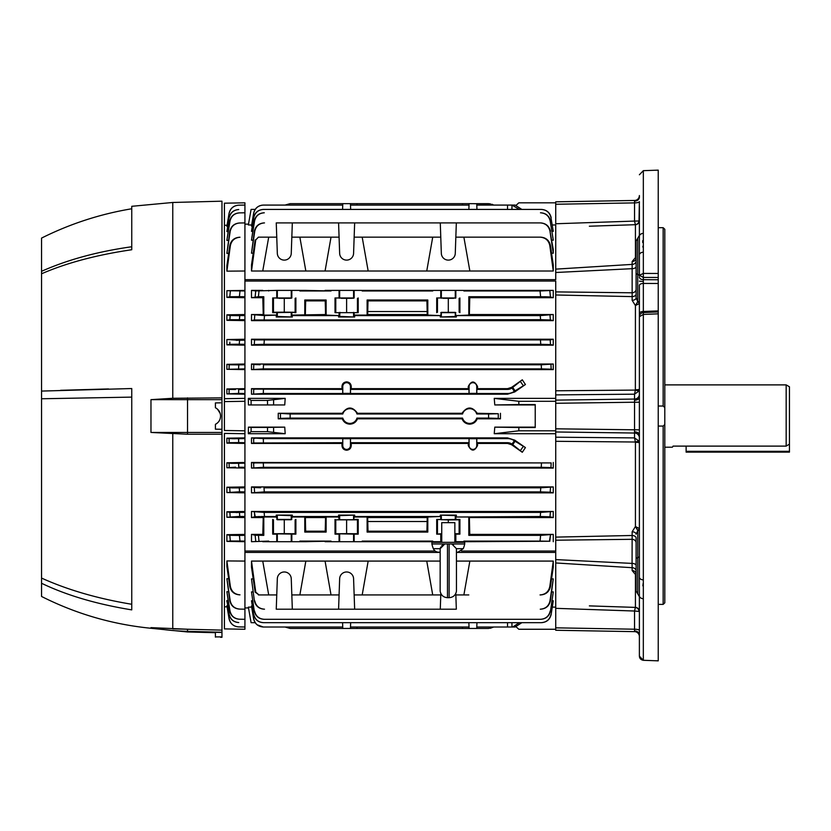 <?xml version="1.0" encoding="UTF-8"?>
<svg xmlns="http://www.w3.org/2000/svg" width="831" height="831" viewBox="0 0 831 831"><rect width="100%" height="100%" fill="white"/><g stroke="black" fill="none" stroke-linecap="round" stroke-linejoin="round"><path stroke-width="1.25" d="M673.048 446.112L672.404 447.213L673.048 446.112L786.168 446.112L786.168 384.888L789.45 386.779L789.45 444.138L786.168 446.112M686.126 446.112L686.126 452.126L789.45 452.126L789.45 444.138M555.731 537.106L632.142 535.486L632.142 531.757L635.424 526.532L635.424 442.321L634.541 437.906L634.541 402.225L639.382 402.225L639.382 397.239A4.924 2.992 0 0 1 634.562 400.23L634.541 399.057A4.924 4.757 180 0 0 639.382 394.31L639.382 389.209L639.029 391.006L634.541 394.185L635.362 390.092L639.029 391.006M230.353 245.706L229.772 245.696C230.925 240.543 234.134 237.728 239.411 237.251L239.982 237.24C234.706 237.708 231.496 240.533 230.353 245.706L226.884 271.155L244.927 271.01L244.927 281.055L555.731 281.055L555.731 403.284L634.541 402.225L634.562 400.23M456.458 552.428L555.731 552.428L555.731 431.975L634.541 433.034A4.924 4.757 180 0 1 639.382 437.781L639.382 434.862A4.924 2.992 0 0 0 634.562 431.86M643.339 233.428L643.339 283.433A4.103 2.046 180 0 0 639.382 285.48L639.382 313.526A4.103 2.046 180 0 1 643.339 311.48L643.308 312.809M639.382 277.055A4.103 2.638 180 0 0 643.339 279.683L658.235 279.746L658.235 283.485L643.339 283.433L643.339 311.48L658.235 310.898L658.235 283.485M658.235 426.074L663.159 426.074L664.8 424.506L664.8 407.585L663.159 406.027L658.235 406.027M664.8 424.506L664.8 602.828L663.159 604.397L658.235 604.397M658.235 310.898L658.235 660.863L654.963 660.718M643.339 312.56L658.235 311.926L658.235 313.838L643.339 314.43L643.329 660.302L658.235 660.842L643.059 660.281M658.235 312.539L658.235 311.978M639.382 317.099L639.382 313.526M639.382 653.987L639.382 656.147L643.339 660.292C640.909 659.876 639.6 658.495 639.382 656.147L639.382 316.704L643.339 314.43L643.319 312.508C640.753 313.131 639.444 314.534 639.382 316.704M635.424 442.321A4.103 0.561 180 0 1 639.382 442.881L639.382 529.285A3.282 1.641 0 0 1 637.741 530.708L637.741 557.632A3.282 1.641 180 0 0 636.099 559.055L636.099 591.038L639.382 596.72L637.741 593.874L637.741 557.632A3.282 1.641 0 0 0 639.382 556.209L639.382 577.15A4.103 2.742 -0 0 0 643.339 579.882M636.099 569.713L636.099 557.414M634.562 201.133L634.541 200.458A4.924 4.924 0 0 0 639.382 195.534L639.382 197.227A4.924 3.906 0 0 1 634.562 201.133L634.541 202.889L555.731 204.26L555.731 223.757L634.541 221.077L634.541 202.889A4.924 1.278 180 0 0 639.382 201.611L639.029 220.984A4.103 3.812 108.2 0 1 635.362 224.65L634.541 221.077L639.029 220.984M639.382 634.863A4.924 3.906 0 0 0 634.562 630.958L634.541 631.643A4.924 4.924 0 0 1 639.382 636.556M589.356 605.882L635.424 607.399A4.103 4.062 180 0 1 639.382 611.46L634.541 611.024L635.362 607.44A4.103 3.812 -108.2 0 1 639.029 611.107M635.424 607.399L635.424 574.481L636.099 574.512M634.562 630.958L634.541 629.212A4.924 1.278 180 0 1 639.382 630.48M555.731 559.585L632.069 563.408L632.142 535.486A4.103 2.535 180 0 1 636.099 538.021L636.099 559.055M635.424 526.532L637.709 530.448A3.282 2.078 153.7 0 0 639.122 528.381L635.424 526.532L636.92 528.485M637.741 301.383A3.282 1.641 180 0 1 639.382 302.806L639.122 303.71A3.282 2.078 26.3 0 0 637.709 301.643L637.741 238.217L636.099 241.063L636.099 243.919M555.731 390.788L635.362 390.092L635.424 305.559L632.142 300.334A4.103 2.462 180 0 0 636.099 297.872L636.099 241.063M636.099 297.872L637.709 301.643L635.424 305.559L636.92 303.606M632.142 300.334L632.142 261.536L635.424 257.61L635.424 224.692L589.356 226.219M635.424 224.692A4.103 4.062 180 0 0 639.382 220.631M636.099 257.932L635.424 257.61L636.099 257.589M555.731 294.984L632.142 296.615A4.103 2.535 180 0 0 636.099 294.07M555.731 291.889L632.069 292.792A4.103 3.49 180 0 0 636.099 289.302L636.099 262.378M555.731 272.506L632.069 268.683A4.103 2.15 180 0 0 636.099 266.533M555.731 269.13L632.142 264.393A4.103 3.22 180 0 0 636.099 261.173M632.142 261.536A4.103 3.282 180 0 0 636.099 258.254L636.099 258.254M635.424 305.559L639.122 303.71M635.424 389.77A4.103 0.561 180 0 0 639.382 389.209L639.382 302.806M555.731 204.26L555.731 201.829L634.541 200.458L555.731 201.829M634.541 631.643L555.731 630.262L555.731 627.831L634.541 629.212L634.541 611.024L555.731 608.334L555.731 627.831M639.122 528.381L639.382 529.285M636.099 542.799A4.103 3.49 180 0 0 632.069 539.309L555.731 540.212M636.099 574.159L635.424 574.481L632.142 570.554L632.142 567.698L555.731 562.961M636.099 570.918A4.103 3.22 180 0 0 632.142 567.698L632.069 563.408A4.103 2.15 180 0 1 636.099 565.558M632.142 570.554A4.103 3.282 180 0 1 636.099 573.837L636.099 573.837M632.142 531.757A4.103 2.462 180 0 1 636.099 534.219L637.741 530.708M643.339 598.725A4.103 3.054 0 0 1 639.382 595.671L639.382 599.743M639.382 625.982L639.382 650.465M642.872 585.855L643.111 583.507M645.936 660.385L643.339 660.292M643.339 252.209A4.103 2.742 180 0 0 639.382 254.94L639.382 206.109M639.382 232.348L639.382 236.419A4.103 3.054 180 0 1 643.339 233.366L643.339 170.667L658.235 170.137L658.235 273.461L643.339 273.43L639.382 275.29L639.382 254.94M642.986 247.316L642.872 246.236M642.675 242.475L642.737 240.637M636.92 389.718L636.92 390.612M636.92 441.49L636.92 442.372M658.235 227.694L663.159 227.694L664.8 229.263L664.8 407.585M663.159 604.397L663.159 426.074M663.159 406.027L663.159 227.694M658.235 279.746L658.235 273.461M658.235 277.461L643.339 277.44L639.382 275.29M555.731 403.284L555.731 428.806L639.382 429.866L639.382 434.862M555.731 431.975L555.731 428.806M555.731 437.199L634.541 437.906L639.029 441.084L639.382 442.881M629.545 441.957L555.731 441.303L635.362 442.009L639.029 441.084M357.018 627.01L356.987 628.444L342.777 628.444L342.58 622.668L342.725 627.01L263.334 627.01C258.129 626.636 254.899 623.925 253.632 618.866L253.725 618.866C254.982 623.925 258.212 626.636 263.417 627.01M498.268 413.713L477.233 413.277L476.714 413.994A7.386 7.386 0 0 0 462.535 413.994L462.015 413.277L357.507 413.277L356.987 413.994A7.386 7.386 0 0 0 342.808 413.994L342.289 413.277L278.25 413.277L278.25 418.814L278.25 413.277L290.133 413.994L290.133 418.097L342.808 418.097A7.386 7.386 0 0 0 356.987 418.097L462.535 418.097A7.386 7.386 0 0 0 476.714 418.097L488.576 418.097L488.576 413.994L498.268 413.713L498.268 418.377L488.576 418.097M500.449 413.277L500.449 418.814L477.233 418.814C475.81 422.19 473.275 423.966 469.629 424.153C465.973 423.966 463.438 422.19 462.015 418.814L357.507 418.814C356.084 422.19 353.549 423.966 349.893 424.153C346.236 423.966 343.702 422.19 342.289 418.814L278.25 418.814L280.442 418.377L280.442 413.713M477.233 418.814L476.714 418.097M357.507 418.814L356.987 418.097M346.61 382.686A3.833 3.833 0 0 0 342.777 386.519L342.777 393.395L350.453 393.395L350.453 386.519A3.833 3.833 0 0 0 346.61 382.686M341.988 388.659L251.492 388.659L253.725 389.105L253.632 393.78L253.725 389.105L342.725 389.396L341.988 388.659L341.977 386.519C342.227 383.704 343.774 382.156 346.61 381.865C349.456 382.156 350.994 383.704 351.243 386.519L351.233 388.659L350.505 389.396L469.016 389.396L468.279 388.659L468.269 386.519C471.354 380.525 474.449 380.525 477.534 386.519L477.524 388.659L476.797 389.396L507.523 389.396A7.801 7.801 0 0 0 512 387.984L522.304 379.809L525.421 384.514L515.085 390.83L512.737 387.464M304.79 315.094L304.79 300.012L305.673 300.895L325.222 300.895L325.555 314.534L291.826 315.094L292.325 317.006L277.325 316.466L277.325 312.373L291.255 312.373L272.693 312.653L272.693 297.955L291.255 298.236L291.826 297.955L291.826 290.393L299.866 290.393L299.866 290.985L305.839 290.393L299.866 290.393M276.754 297.955L276.754 290.393L291.826 290.393M448.304 298.36L455.835 297.955L455.835 290.393L440.773 290.393L440.773 297.955L448.304 298.36M335.018 312.653L358.213 312.653L335.018 312.653L335.018 297.955L353.58 298.236L354.151 297.955L354.151 290.393L362.191 290.393L362.191 290.985L368.164 290.393L440.773 290.393M305.839 290.393L331.029 290.985L331.029 290.393L325.066 290.393L354.151 290.393M346.61 449.405A3.833 3.833 0 0 0 350.453 445.572L350.453 438.695L342.777 438.695L342.777 445.572A3.833 3.833 0 0 0 346.61 449.405M351.233 443.432L350.505 442.694L469.016 442.694L468.279 443.432L351.233 443.432L351.243 445.572C350.994 448.387 349.456 449.935 346.61 450.225C343.774 449.945 342.227 448.387 341.977 445.572L341.988 443.432L251.492 443.432L253.725 442.985L253.632 438.311L253.725 442.985L342.725 442.694L342.777 438.695M261.62 205.226L263.417 205.08C258.223 205.454 254.992 208.166 253.725 213.224L253.632 213.224C254.899 208.166 258.129 205.454 263.334 205.08L342.725 205.08L342.58 209.422L342.777 203.647L462.535 203.647L462.493 205.08M357.018 205.08L356.987 203.647M350.651 209.422L350.453 203.647M455.274 533.855L454.858 541.698L455.835 541.698L455.835 534.136L455.232 533.845M516.217 626.917L518.824 629.264L555.731 629.264M518.824 430.811L494.237 433.72L494.788 427.144L518.824 427.529L518.824 430.811L555.731 430.811L555.731 608.334M555.731 607.129L552.428 607.129M229.772 535.33L226.884 534.686L244.927 534.395L244.927 541.106L239.982 541.023L239.411 535.455L239.982 541.023L230.353 541.002L229.772 535.33L239.411 535.455L229.772 535.33L230.353 541.002L226.884 541.386L244.927 541.698L244.927 552.428L440.15 552.428M244.927 551.036L435.205 551.036M461.392 551.036L555.731 551.036M555.731 202.826L518.824 202.826L516.217 205.174M244.927 279.663L555.731 279.663L555.731 224.962L552.428 224.962M550.382 319.977L549.997 315.302L550.382 319.977L540.597 319.686L540.254 315.593L540.597 319.686L254.379 319.977L254.764 315.302L254.379 319.977L251.492 320.621L553.269 320.621L550.382 319.977M289.676 298.308L278.904 298.308M262.741 290.393L251.492 290.393L255.74 290.933L255.148 296.823L255.74 290.933L276.754 290.393M339.952 312.342L339.65 316.466L338.581 317.006L354.65 317.006L339.952 316.434M544.087 296.75L549.333 296.906M550.454 297.02L549.821 290.84L550.454 297.02L540.628 296.729L540.036 290.985L553.269 290.393L469.858 290.393L463.885 290.985L540.036 290.985L540.628 296.729L468.809 296.729L469.775 297.695L553.269 297.695L550.454 297.02M453.684 298.308L442.923 298.308M352.001 298.308L341.229 298.308M549.426 541.22L550.454 535.071L549.821 541.251L540.036 541.106L540.628 535.361L553.269 534.395L469.775 534.395L469.37 517.568L468.809 517.007L455.835 517.007L455.835 519.437L459.907 519.437L459.907 534.136L455.835 534.136M440.274 516.508L427.799 517.007L427.799 532.089L426.916 531.196L367.998 531.196L367.676 517.568L367.115 517.007L354.151 517.007L354.65 516.508L440.274 516.508L440.274 515.095L455.274 515.625L455.274 519.728L441.334 519.728L455.835 519.437M440.773 517.007L440.773 519.437L436.701 519.437L448.304 519.926L448.304 522.657M549.997 516.799L550.382 512.114L549.997 516.799L540.254 516.508L540.597 512.405L553.269 511.47L553.269 517.568L549.997 516.799M291.255 515.625L292.325 515.095L276.256 515.095L291.255 515.625L291.255 519.728L277.325 519.728L291.255 519.728L292.325 516.508L338.581 516.508L338.581 515.095L339.65 515.625L354.65 515.095L338.581 515.095M251.492 534.395L255.148 535.268L255.74 541.158L255.148 535.268L263.791 535.361L262.814 534.395L251.492 534.395L251.492 541.698L268.704 541.106L251.492 541.698M553.269 511.47L251.492 511.47L264.154 512.405L264.497 516.508L254.764 516.799L254.379 512.114L255.179 516.737M255.886 516.685L256.862 516.633M258.088 516.591L259.49 516.55M261.173 516.529L262.741 516.508M353.58 515.625L353.58 519.728L339.65 519.728L353.58 519.728L354.151 517.007M339.65 541.698L339.65 533.855L339.079 534.136L339.079 541.698L354.151 541.698L354.151 534.136L339.952 533.824M441.375 533.845L440.773 534.136L440.773 541.698L441.334 541.698L441.334 533.855M229.221 614.369L226.884 600.512L229.221 614.369C230.447 619.386 233.625 622.118 238.757 622.554L238.59 622.554C233.459 622.097 230.27 619.375 229.055 614.379M237.708 512.519L236.066 512.53M239.432 512.498L239.764 516.415L226.884 517.256L226.884 511.771L229.834 512.374L230.187 516.539L229.834 512.374L244.927 512.405L244.927 534.395M226.884 487.226L244.927 486.935L244.927 487.797L239.286 487.901L239.536 491.807L226.884 492.554L226.884 487.226L229.73 487.776L229.99 491.931L229.73 487.776L239.286 487.901L231.828 487.901M229.065 438.591L238.59 438.706L238.674 442.591L229.159 442.715L229.065 438.591L229.159 442.715L226.884 443.131L226.884 438.186L229.065 438.591L226.884 438.186L226.884 443.131L244.927 443.432L244.927 462.483L226.884 462.784L226.884 467.76L226.884 462.784L229.055 463.189L229.221 467.313L229.055 463.189L238.59 463.303L231.163 463.314M235.609 467.157L226.884 467.76L244.927 468.061L244.927 462.483M235.277 438.737L232.368 438.726M226.884 438.186L244.927 437.885L244.927 443.432M244.927 442.694L238.674 442.591L238.59 438.706L244.927 438.602M244.927 467.302L238.757 467.199L238.59 463.303L244.927 463.199M244.927 487.797L244.927 512.405M239.38 489.355L239.536 491.807L244.927 491.9M226.884 492.554L244.927 492.856M226.884 511.771L244.927 511.47M239.764 516.415L244.927 516.508M226.884 517.256L244.927 517.568M244.927 541.698L244.927 541.106M226.884 541.386L226.884 534.686M239.411 535.455L244.927 535.361M230.353 586.385C231.485 591.558 234.695 594.383 239.982 594.851L239.411 594.84C234.145 594.373 230.935 591.558 229.772 586.395L230.353 586.385L226.884 560.935L244.927 561.081L244.927 627.01L238.59 626.906C233.48 626.449 230.301 623.738 229.065 618.763L229.159 618.763C230.395 623.749 233.563 626.46 238.674 626.906L244.927 627.01L244.927 629.264L224.422 628.901L224.422 433.408L244.927 433.72L244.927 437.885M226.884 560.935L226.884 566.472L229.772 586.395M239.982 594.851L239.411 594.84M239.432 609.092C234.228 608.635 231.028 605.861 229.834 600.771L230.187 600.761C231.35 605.861 234.539 608.635 239.764 609.102L244.927 609.196L239.764 609.102M230.187 600.761L226.884 578.708L229.834 600.771M226.884 578.708L228.65 578.729M239.286 619.209C234.124 618.752 230.935 616 229.73 610.972L229.99 610.962C231.184 616.01 234.363 618.763 239.536 619.209L244.927 619.303L239.536 619.209M229.99 610.962L226.884 591.693L229.73 610.972M226.884 591.693L228.4 591.703M226.884 600.512L226.884 601.841L226.884 600.512L227.985 600.533M229.159 618.763L226.884 605.706L227.549 605.716M226.998 606.35L229.065 618.763M226.967 606.838L224.422 606.796M244.927 552.428L244.927 561.081M244.927 468.061L244.927 486.935M244.927 369.608L244.927 368.891L226.884 369.307L226.884 364.331L244.927 364.03L244.927 364.788L238.757 364.892L238.59 368.787L238.757 364.892L229.221 364.778L229.055 368.902L229.221 364.778L226.884 364.331L226.884 369.307L244.927 369.608L244.927 388.659L226.884 388.97L226.884 393.904L226.884 388.97L229.159 389.386L229.065 393.51L229.159 389.386L235.453 389.531M237.822 340.305L236.191 340.315M229.73 344.314L226.884 344.865L226.884 339.536L239.536 340.284L239.286 344.2L229.73 344.314L229.865 342.133M239.764 315.676L239.432 319.592L239.764 315.676L230.187 315.551L244.927 315.593L244.927 314.534L226.884 314.835L230.187 315.551L229.834 319.717L244.927 319.686L244.927 315.593M229.772 296.76L239.411 296.636L229.772 296.76L230.353 291.089L229.772 296.76L226.884 297.405L226.884 290.705L244.927 290.393L244.927 314.534M229.065 213.328L226.884 226.385L229.065 213.328C230.312 208.342 233.48 205.631 238.59 205.195L238.674 205.184C233.553 205.641 230.384 208.352 229.159 213.328M229.055 217.712L226.884 231.579L229.055 217.712C230.28 212.715 233.459 209.983 238.59 209.537L238.757 209.537C233.615 209.983 230.436 212.715 229.221 217.722M244.927 271.01L244.927 202.826L224.422 203.19L224.422 225.294L226.967 225.253M238.59 205.195L244.927 205.08L238.674 205.184M227.549 226.375L226.998 225.752M227.985 231.558L226.884 231.579L227.112 230.249M239.536 212.881C234.373 213.328 231.184 216.081 229.99 221.129L229.73 221.119C230.945 216.081 234.134 213.338 239.286 212.881L244.927 212.788L239.286 212.881M229.73 221.119L226.884 240.408L229.99 221.129M226.884 240.408L228.4 240.388M239.764 222.988C234.55 223.446 231.35 226.229 230.187 231.33L229.834 231.319C231.028 226.24 234.228 223.466 239.432 222.999L244.927 222.905L239.432 222.999M229.834 231.319L226.884 253.382L230.187 231.33M226.884 253.382L228.65 253.362M229.772 245.696L226.884 265.619L226.884 271.155M239.411 237.251L239.982 237.24M226.884 290.705L244.927 290.985M239.411 296.636L239.982 291.068L239.411 296.636L244.927 296.729M226.884 297.405L244.927 297.695M229.834 319.717L226.884 320.319L244.927 320.621L244.927 319.686M226.884 320.319L226.884 314.835M226.884 339.536L244.927 339.235L244.927 364.03M244.927 344.294L239.286 344.2L239.536 340.284L244.927 340.191M226.884 344.865L244.927 345.166M244.927 368.891L244.927 364.788M244.927 388.659L244.927 398.371L224.422 398.693L224.422 225.294M244.927 393.499L238.59 393.385L238.674 389.5L238.59 393.385L226.884 393.904L244.927 394.206M238.674 389.5L244.927 389.396M244.927 320.621L244.927 339.235M244.927 281.055L244.927 290.393M244.927 433.72L244.927 398.371M244.927 430.811L224.422 430.489L224.422 398.693L224.422 401.602L244.927 401.29M550.195 339.9L553.269 339.235L251.492 339.235L254.566 339.9L254.276 344.574L264.019 344.294L264.279 340.191L264.019 344.294L254.276 344.574L254.566 339.9L550.195 339.9L550.486 344.574L540.742 344.294L540.482 340.191M263.5 364.788L263.323 368.891L263.5 364.788L541.261 364.788L553.269 364.03L251.492 364.03L253.798 364.508L253.6 369.182L253.798 364.508L260.113 364.767M254.857 389.22L254.172 389.168M254.764 438.425L254.078 438.373M551.15 462.919L251.492 462.483L253.6 462.919L253.798 467.583L253.6 462.919L551.15 462.919L550.953 467.583L541.261 467.302L541.438 463.199M254.733 463.023L254.068 462.971M541.261 467.302L263.5 467.302L263.323 463.199L263.5 467.302L251.492 468.061L251.492 462.483M550.486 487.517L550.195 492.191L540.482 491.9L540.742 487.797L553.269 486.935L251.492 486.935L254.276 487.517L254.566 492.191L254.276 487.517L260.622 487.776M264.019 487.797L264.279 491.9L264.019 487.797L540.742 487.797M350.505 205.08L469.016 205.08M468.861 209.422L469.068 203.647L490.29 203.803M476.942 209.422L476.745 203.647L488.576 203.647L493.687 205.08L488.576 203.647M519.333 209.422L512 205.08L514.347 205.08L476.797 205.08L476.745 203.647M512.737 205.08L515.085 205.08L521.868 209.422M514.347 205.08L515.085 205.08L514.347 205.08M253.725 213.224L251.492 226.115L253.632 213.224M263.417 205.08L342.725 205.08M252.136 226.115L251.492 226.115M549.997 231.247L553.269 253.206L553.269 249.56L549.997 231.247C548.803 226.074 545.562 223.29 540.254 222.905L540.597 222.905C545.894 223.29 549.156 226.063 550.382 231.226M299.866 237.157L339.079 237.157L338.581 222.905L276.256 222.905L277.325 253.393A6.97 6.97 0 0 0 284.285 260.113A6.97 6.97 0 0 0 291.255 253.393L291.826 237.157L299.866 237.157L305.839 271.01L262.741 271.01L268.704 237.157L276.754 237.157M550.454 245.592L549.821 245.623C548.668 240.377 545.406 237.562 540.036 237.157L540.628 237.157C545.977 237.552 549.249 240.367 550.454 245.592L553.269 264.996L553.269 271.01L305.839 271.01M258.42 237.157L255.74 239.972L258.42 237.157L268.704 237.157M255.74 239.972L251.492 271.01L262.741 271.01M255.148 239.962L251.492 264.996L251.492 271.01M258.992 237.157L263.791 237.157M291.826 237.157L292.325 222.905M339.079 237.157L339.65 253.393A6.97 6.97 0 0 0 346.61 260.113A6.97 6.97 0 0 0 353.58 253.393L354.65 222.905L440.274 222.905L441.334 253.393A6.97 6.97 0 0 0 448.304 260.113A6.97 6.97 0 0 0 455.274 253.393L455.835 237.157L540.036 237.157M354.65 222.905L338.581 222.905M468.809 237.157L540.493 237.157M553.269 271.01L549.821 245.623M463.885 237.157L469.858 271.01M426.75 271.01L432.722 237.157L440.773 237.157M354.151 237.157L432.722 237.157M362.191 237.157L368.164 271.01M325.066 271.01L331.029 237.157M455.835 237.157L456.333 222.905L440.274 222.905M553.269 253.206L551.566 253.206M456.333 222.905L540.254 222.905L456.333 222.905M264.497 222.905C259.21 223.29 255.958 226.063 254.764 231.247L254.379 231.226C255.605 226.063 258.856 223.29 264.154 222.905L264.497 222.905M254.764 231.247L251.492 253.206L254.379 231.226M253.185 253.206L251.492 253.206M550.195 221.036L553.269 240.201L550.195 221.036C548.969 215.915 545.738 213.172 540.482 212.788L540.742 212.788C545.988 213.162 549.229 215.915 550.486 221.025M264.279 212.788C259.033 213.162 255.792 215.915 254.566 221.036L254.276 221.025C255.522 215.915 258.763 213.172 264.019 212.788L264.279 212.788M254.566 221.036L251.492 240.201L254.276 221.025M553.269 240.201L551.805 240.201M252.956 240.201L251.492 240.201M550.953 217.618L553.269 231.34L550.953 217.618C549.717 212.539 546.486 209.807 541.261 209.422L541.438 209.422C546.653 209.807 549.893 212.528 551.15 217.608M263.323 209.422L263.5 209.422C258.285 209.807 255.044 212.528 253.798 217.618L253.6 217.608C254.868 212.528 258.098 209.807 263.323 209.422L541.438 209.422M253.798 217.618L251.492 231.34L253.6 217.608M263.5 209.422L541.261 209.422M553.269 231.34L552.21 231.34M252.551 231.34L251.492 231.34M259.958 205.673L258.41 206.4M256.987 207.397L255.782 208.602M462.535 203.647L469.068 203.647M491.942 204.239L493.5 204.966M342.777 203.647L290.133 203.647L285.023 205.08M255.19 209.391L251.097 209.391L248.355 224.962L251.564 224.962M555.731 281.055L555.731 401.29L518.824 401.29L518.824 404.562L535.226 404.562L535.226 427.529L518.824 427.529M535.226 427.144L494.788 427.144M518.824 404.562L494.788 404.946L535.226 404.946M494.788 404.946L494.237 398.371L518.824 401.29M555.731 398.371L494.237 398.371M555.731 433.72L494.237 433.72M267.509 404.676L267.509 400.417L285.189 398.371L284.742 404.946L248.438 404.946L248.355 398.371L251.097 400.417L251.097 404.676M248.355 398.371L285.189 398.371M267.509 400.417L251.097 400.417M284.742 404.946L248.438 404.946M342.725 442.694L341.988 443.432M342.725 438.643L350.453 438.695M350.505 438.643L350.505 442.694M469.068 445.572A3.833 3.833 0 0 0 472.901 449.405A3.833 3.833 0 0 0 476.745 445.572L476.745 438.695L469.068 438.695L469.068 445.572L468.269 445.572L468.279 443.432M522.304 452.282L512.737 444.627L515.085 441.261L525.421 447.577L522.304 452.282L511.574 444.72L507.523 443.432L477.524 443.432L477.534 445.572C474.449 451.576 471.364 451.576 468.269 445.572M469.016 442.694L469.068 438.695M469.016 438.643L476.745 438.695M477.524 443.432L476.797 442.694L507.523 442.694A7.801 7.801 0 0 1 512 444.107L512.737 444.627M476.797 438.643L476.797 442.694M525.421 447.577L514.763 440.16L507.523 437.885L251.492 437.885L263.334 438.602L507.523 438.602A11.904 11.904 0 0 1 514.347 440.752L515.085 441.261M514.763 440.16L511.574 444.72M251.492 437.885L251.492 443.432M469.775 534.395L468.809 535.361L468.809 517.007M468.809 535.361L540.628 535.361L540.036 541.106L463.885 541.106L469.858 541.698L549.821 541.251M553.269 534.395L553.269 541.698M455.835 541.698L469.858 541.698M463.885 541.698L463.885 541.106M436.701 519.437L436.701 534.136L441.739 533.71M437.48 519.832L437.48 533.751M448.304 519.926L459.128 519.832L459.128 533.751L459.907 534.136M459.128 519.832L459.907 519.437M454.858 533.71L459.128 533.751M440.773 534.136L436.701 534.136M432.722 541.698L432.722 541.106L426.75 541.698L440.773 541.698M426.75 541.698L368.164 541.698L362.191 541.106L432.722 541.106M354.151 541.698L368.164 541.698M362.191 541.698L362.191 541.106M325.222 531.196L325.555 517.568L326.116 517.007L326.116 532.089L325.222 531.196L305.673 531.196L304.79 532.089L304.79 517.007L291.826 517.007M326.116 532.089L304.79 532.089M305.673 531.196L305.351 517.568L304.79 517.007M427.799 517.007L427.238 517.568L426.916 531.196M427.799 532.089L367.115 532.089L367.115 517.007M367.998 531.196L367.115 532.089M427.238 517.568L367.676 517.568M354.65 515.095L354.65 516.508M339.65 515.625L339.65 519.728L335.786 519.832L357.444 519.832L357.444 533.751L358.213 534.136L354.151 534.136M357.444 519.832L358.213 519.437L358.213 534.136M346.61 519.926L346.61 533.647L357.444 533.751M335.786 519.832L335.786 533.751L346.61 533.647M335.018 519.437L335.018 534.136L335.786 533.751M358.213 519.437L354.151 519.437M338.581 516.508L339.079 519.437M325.555 517.568L305.351 517.568M326.116 517.007L339.079 517.007M292.325 515.095L292.325 516.508M264.497 516.508L276.256 516.508L277.325 519.728L277.325 515.625M276.256 516.508L276.256 515.095M276.754 519.437L291.826 519.437M295.119 519.832L295.119 533.751L295.888 534.136L277.325 533.855L276.754 534.136L276.754 541.698L268.704 541.698L268.704 541.106M295.888 519.437L295.888 534.136M284.285 519.926L284.285 533.647L295.119 533.751M273.461 519.832L273.461 533.751L284.285 533.647M272.693 519.437L272.693 534.136L273.461 533.751M276.754 517.007L263.791 517.007L263.791 535.361M263.791 517.007L263.23 517.568L262.814 534.395M276.754 534.136L272.693 534.136M291.826 534.136L291.826 541.698L276.754 541.698M262.741 541.698L268.704 541.698L262.741 541.698M291.826 541.698L305.839 541.698L299.866 541.106L331.029 541.106L305.839 541.698M299.866 541.698L299.866 541.106M325.066 541.698L331.029 541.698L331.029 541.106M331.029 541.698L339.079 541.698M339.079 534.136L335.018 534.136M440.773 519.437L441.334 519.728L441.334 515.625M455.274 515.625L456.333 515.095L440.274 515.095M455.835 517.007L540.254 516.508M456.333 515.095L456.333 516.508M553.269 517.568L469.37 517.568M254.764 516.799L251.492 517.568L251.492 511.47M264.154 512.405L540.597 512.405L540.482 513.776M263.23 517.568L251.492 517.568M299.866 290.985L331.029 290.985M367.115 300.012L367.998 300.895L426.916 300.895L427.799 300.012L427.799 315.094L427.238 314.534L367.676 314.534L367.115 315.094L367.115 300.012L427.799 300.012M367.676 314.534L367.998 300.895M426.916 300.895L427.238 314.534M305.351 314.534L305.673 300.895M304.79 300.012L326.116 300.012L326.116 315.094L325.555 314.534M325.222 300.895L326.116 300.012M456.333 317.006L455.274 316.466L440.274 317.006L456.333 317.006L456.333 315.593L540.254 315.593L553.269 314.534L469.37 314.534L468.809 315.094L468.809 296.729M263.791 296.729L262.814 297.695L251.492 297.695L258.42 296.729L258.992 290.985L258.42 296.729L263.791 296.729L263.791 315.094L263.23 314.534L251.492 314.534L251.492 320.621M262.814 297.695L263.23 314.534M272.693 297.955L291.826 297.955M272.693 312.653L273.461 312.269L273.461 298.35M273.461 312.269L284.285 312.165L284.285 298.443M284.285 312.165L295.119 312.269L295.119 298.35M295.119 312.269L295.888 312.653L295.888 297.955M295.888 312.653L291.255 312.373L291.255 316.466M291.826 315.094L291.826 312.653M277.325 316.466L276.256 317.006L292.325 317.006M276.754 312.653L276.754 315.094L263.791 315.094M251.492 314.534L264.497 315.593L276.754 315.094M276.256 315.593L276.256 317.006M455.835 290.393L463.885 290.393L463.885 290.985M463.885 290.393L469.858 290.393M553.269 290.393L553.269 297.695M469.37 314.534L469.775 297.695M468.809 315.094L456.333 315.593M553.269 314.534L553.269 320.621M264.497 315.593L264.154 319.686L264.497 315.593M354.65 317.006L354.65 315.593L440.274 315.593L440.274 317.006M292.325 315.593L338.581 315.593L338.581 317.006M338.581 315.593L326.116 315.094M339.079 312.653L339.079 315.094M335.018 297.955L354.151 297.955M335.786 312.269L335.786 298.35M346.61 312.165L346.61 298.443M357.444 312.269L357.444 298.35M358.213 312.653L358.213 297.955M367.115 315.094L354.151 315.094L354.151 312.653M440.274 315.593L427.799 315.094M455.835 315.094L455.274 312.373L441.334 312.373L440.773 315.094M440.773 312.653L455.835 312.653M436.701 312.653L436.701 297.955L455.835 297.955M437.48 312.269L437.48 298.35M448.304 312.165L448.304 298.443M459.128 312.269L459.128 298.35M459.907 312.653L459.907 297.955M440.773 297.955L436.701 297.955M426.75 290.393L432.722 290.985L432.722 290.393M362.191 290.985L432.722 290.985M362.191 290.393L368.164 290.393M339.079 297.955L339.079 290.393M268.704 290.393L268.704 290.985M251.492 290.393L251.492 297.695M251.492 388.659L251.492 394.206L263.334 393.499L263.417 389.396L263.334 393.499L507.523 393.499A11.904 11.904 0 0 0 514.347 391.339L511.574 387.381L507.523 388.659L477.524 388.659M251.492 394.206L507.523 394.206L514.763 391.931L525.421 384.514M514.763 391.931L514.347 391.339L515.085 390.83M522.304 379.809L511.574 387.381M476.745 386.519A3.833 3.833 0 0 0 472.901 382.686A3.833 3.833 0 0 0 469.068 386.519L469.068 393.395L476.745 393.395L476.745 386.519L477.534 386.519M469.016 389.396L469.016 393.447L476.745 393.395M476.797 393.447L476.797 389.396M468.279 388.659L351.233 388.659M342.725 389.396L342.725 393.447L350.453 393.395M350.505 393.447L350.505 389.396M550.953 364.508L551.15 369.182L541.438 368.891L541.261 364.788M553.269 364.03L553.269 369.608L551.15 369.182M541.438 368.891L263.323 368.891L251.492 369.608L251.492 364.03M553.269 369.608L251.492 369.608M553.269 339.235L553.269 345.166L550.486 344.574M254.276 344.574L251.492 345.166L251.492 339.235M264.019 344.294L540.742 344.294M553.269 345.166L251.492 345.166M553.269 486.935L553.269 492.856L550.195 492.191M540.482 491.9L264.279 491.9L251.492 492.856L251.492 486.935M553.269 492.856L251.492 492.856M553.269 462.483L553.269 468.061L550.953 467.583M553.269 468.061L251.492 468.061M500.449 418.814L498.268 418.377M342.808 418.097L342.289 418.814M462.535 418.097L462.015 418.814M476.714 413.994L488.576 413.994M462.015 413.277C467.095 406.297 472.164 406.297 477.233 413.277M356.987 413.994L462.535 413.994M342.289 413.277C347.368 406.297 352.437 406.297 357.507 413.277M290.133 418.097L280.442 418.377M290.133 413.994L342.808 413.994M267.509 431.673L267.509 427.414L284.742 427.144L285.189 433.72L267.509 431.673L251.097 431.673L248.355 433.72L248.438 427.144L251.097 427.414L251.097 431.673M248.438 427.144L284.742 427.144M267.509 427.414L251.097 427.414M285.189 433.72L248.355 433.72M476.942 622.668L476.745 628.444L488.576 628.444L493.687 627.01L490.29 628.288M350.505 627.01L469.016 627.01L468.861 622.668L469.068 628.444L488.576 628.444L493.687 627.01M469.016 627.01L469.068 628.444L462.535 628.444L462.493 627.01M356.987 628.444L462.535 628.444M285.023 627.01L290.133 628.444L342.777 628.444M550.486 611.076L553.269 591.901L550.486 611.076C549.239 616.176 545.988 618.929 540.742 619.303L540.482 619.303C545.728 618.929 548.969 616.176 550.195 611.055M254.566 611.055C255.782 616.176 259.023 618.918 264.279 619.303L264.019 619.303C258.773 618.929 255.522 616.187 254.276 611.076L251.492 591.901L254.276 611.076M264.279 619.303L540.482 619.303L264.279 619.303M553.269 591.901L551.805 591.901M252.956 591.901L251.492 591.901M551.15 614.483L553.269 600.761L551.15 614.483C549.893 619.562 546.653 622.284 541.438 622.668L541.261 622.668C546.476 622.294 549.707 619.562 550.953 614.483M253.798 614.483C255.044 619.552 258.275 622.284 263.5 622.668L263.323 622.668C258.109 622.294 254.868 619.562 253.6 614.483L251.492 600.761L253.6 614.483M263.5 622.668L541.261 622.668M553.269 600.761L552.21 600.761M252.551 600.761L251.492 600.761M263.323 622.668L541.438 622.668M476.797 627.01L512.737 627.01L519.333 622.668M521.868 622.668L515.085 627.01L512.737 627.01M514.347 627.01L512 627.01L511.917 622.668M350.651 622.668L350.453 628.444M253.632 618.866L251.492 605.976L253.725 618.866M252.136 605.976L251.492 605.976M263.334 627.01L342.725 627.01M550.454 586.499C549.26 591.724 545.988 594.539 540.628 594.934L540.036 594.934C545.396 594.539 548.657 591.724 549.821 586.478L550.454 586.499L553.269 567.106L553.269 561.081L549.821 586.478M354.65 609.196L338.581 609.196L339.65 578.698A6.97 6.97 0 0 1 346.61 571.977A6.97 6.97 0 0 1 353.58 578.698L354.65 609.196L456.333 609.196L455.835 594.934L463.885 594.934L469.858 561.081L456.458 561.081M463.885 594.934L468.809 594.934M553.269 561.081L469.858 561.081M292.325 609.196L276.256 609.196L277.325 578.698A6.97 6.97 0 0 1 284.285 571.977A6.97 6.97 0 0 1 291.255 578.698L292.325 609.196L338.581 609.196M291.826 594.934L299.866 594.934L305.839 561.081L262.741 561.081L268.704 594.934L276.754 594.934M440.15 561.081L305.839 561.081M299.866 594.934L339.079 594.934M325.066 561.081L331.029 594.934M440.274 609.196L440.773 594.934L432.722 594.934L426.75 561.081M540.597 609.196L540.254 609.196C545.552 608.801 548.803 606.028 549.997 600.855L550.382 600.865C549.156 606.028 545.894 608.801 540.597 609.196L540.254 609.196M551.566 578.895L553.269 578.895L549.997 600.855M553.269 578.895L550.382 600.865M254.764 600.855C255.948 606.017 259.199 608.801 264.497 609.196L264.154 609.196C258.867 608.801 255.605 606.028 254.379 600.865L251.492 578.895L254.379 600.865M253.185 578.895L251.492 578.895M255.74 592.119L258.992 594.934L255.148 592.129L255.74 592.119L251.492 561.081L251.492 567.106L255.148 592.129M258.992 594.934L268.704 594.934M262.741 561.081L251.492 561.081M258.42 594.934L263.791 594.934M251.564 607.129L248.355 607.129L251.097 622.699L255.19 622.699L255.782 623.489M256.997 624.715L263.271 627.01M354.151 594.934L432.722 594.934M362.191 594.934L368.164 561.081M440.825 593.49L440.773 594.934M455.835 594.934L455.783 593.49M367.738 311.552L427.176 311.552M427.155 521.515L367.769 521.515M131.755 397.114L41.55 398.766L41.55 391.079L131.755 388.534L131.755 609.881C96.562 604.147 66.501 595.276 41.55 583.269L41.55 596.461C76.068 613.87 112.559 624.476 151.024 628.278L187.536 631.965L215.406 632.703M41.55 583.269L41.55 578.075C67.612 589.875 97.674 598.611 131.755 604.272M41.55 398.766L41.55 578.075M217.525 422.917L215.406 424.361L215.406 429.17L221.96 429.284L221.96 432.452L187.536 432.452L187.536 434.229L150.972 432.452L150.972 399.649L172.765 398.278L172.765 202.473L131.755 206.306L131.755 249.736C96.562 254.909 66.501 262.928 41.55 273.783L41.55 391.079M41.55 273.783L41.55 271.301C67.612 259.729 97.674 251.544 131.755 246.755M131.755 208.768C100.219 214.024 70.147 223.799 41.55 238.092L41.55 271.301M221.96 432.452L221.96 630.137L187.536 629.233L187.536 631.352A245.394 245.394 0 0 1 150.972 627.634L187.536 629.233L172.765 628.87L172.765 433.824M221.96 630.137L221.96 632.246L187.536 631.352L187.536 631.965M221.96 632.246L221.96 637.304L220.568 637.304M221.96 636.899L215.406 636.91L215.406 632.298L221.96 632.464M215.406 636.91L215.406 637.148C222.189 637.335 222.189 637.335 215.406 637.148C222.189 637.335 222.189 637.335 215.406 637.148M172.765 398.278L221.96 397.872L221.96 399.649L187.536 399.649L187.536 432.452L150.972 432.452M221.96 434.229L187.536 434.229M221.96 399.649L221.96 429.284M219.779 419.79L220.215 418.575M217.525 409.184L220.215 413.506L219.176 411.168M216.517 408.385L215.406 407.741C218.698 409.527 220.423 412.301 220.568 416.051C220.423 419.8 218.698 422.564 215.406 424.361L215.406 429.17M187.536 397.862L187.536 399.649L150.972 399.649M215.406 407.741L215.406 402.921L220.651 402.838M172.765 202.473L221.96 201.185L221.96 397.872M219.509 420.351L218.428 421.971M108.518 388.939L60.601 390.31M456.458 568.165L456.458 591.132C455.668 595.173 453.227 597.364 449.124 597.686L449.124 543.973L447.483 543.973L451.804 543.973L456.427 548.678L456.458 568.165M453.487 544.679L451.804 543.973L464.706 543.973A24.598 24.598 0 0 1 463.251 548.678L456.427 548.678M440.71 547.078L440.181 548.678L444.793 543.973L431.902 543.973L431.902 542.331L464.706 542.331L464.706 543.973M444.865 543.973L447.483 543.973L447.483 597.686C443.38 597.364 440.929 595.173 440.15 591.132L440.181 548.678L433.356 548.678A5.744 5.744 0 0 0 438.643 552.179L440.15 552.179M444.793 543.973L443.1 544.679M443.079 544.7L441.697 545.749M441.739 542.331L441.739 522.657L454.858 522.657L454.858 542.331M431.902 543.973A24.598 24.598 0 0 0 433.356 548.678M463.251 548.678L457.964 552.179L456.458 552.179M451.742 543.973L449.124 543.973M686.126 451.306L789.45 451.306M639.382 275.882A3.282 1.641 0 0 0 637.741 274.459A3.282 1.641 180 0 1 636.099 273.035M643.308 281.512L639.382 281.148M639.662 315.146A4.103 3.719 180 0 0 639.382 316.518M555.731 400.116L634.541 399.057L634.541 394.185L555.731 394.891L632.817 394.195M629.545 390.134L559.834 390.757M341.977 386.519L342.777 386.519M291.255 290.393L291.255 298.236M455.274 290.393L455.274 298.236M353.58 290.393L353.58 298.236M351.243 445.572L350.453 445.572M258.992 541.106L258.42 535.361L258.992 541.106M263.417 442.694L263.334 438.602L263.417 442.694M507.523 205.08L507.523 209.422M512 205.08L511.917 209.422M273.607 400.064L273.607 404.728M341.977 445.572L342.777 445.572M477.534 445.572L476.745 445.572M507.523 442.694L507.523 443.432M523.187 446.59L520.507 450.412M507.523 437.885L507.523 438.602M277.325 541.698L277.325 533.855M291.255 541.698L291.255 533.855M353.58 541.698L353.58 533.855M339.65 290.393L339.65 298.236M353.58 316.466L353.58 312.373M441.334 316.466L441.334 312.373M455.274 316.466L455.274 312.373M441.334 290.393L441.334 298.236M277.325 290.393L277.325 298.236M507.523 394.206L507.523 393.499M520.507 381.678L523.187 385.501M507.523 389.396L507.523 388.659M468.269 386.519L469.068 386.519M351.243 386.519L350.453 386.519M273.607 427.363L273.607 432.027M507.523 627.01L507.523 622.668M664.8 447.213L672.404 447.213M664.8 384.888L786.168 384.888M640.337 658.817L639.61 657.529M643.339 170.667L639.382 174.759M637.741 238.217L639.382 235.381L637.741 238.217M248.5 224.152L244.927 224.152M248.5 607.939L244.927 607.939M447.483 597.686L449.124 597.686"/></g></svg>
